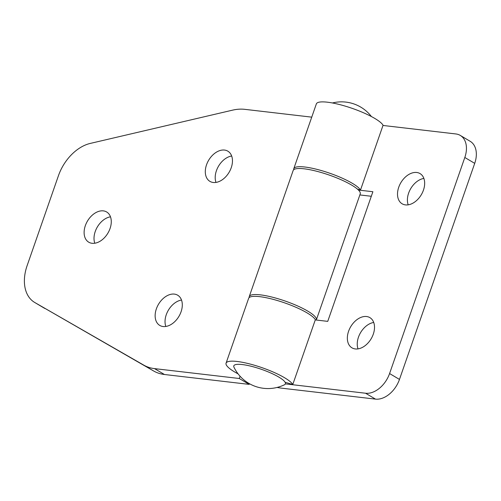 <?xml version="1.0" encoding="UTF-8"?>
<svg xmlns="http://www.w3.org/2000/svg" width="501" height="501" viewBox="0 0 501 501"><rect width="100%" height="100%" fill="white"/><g stroke="black" fill="none" stroke-linecap="round" stroke-linejoin="round"><path stroke-width="0.75" d="M389.578 373.546L399.472 379.426A23.415 15.819 120.7 0 1 375.474 399.115L365.58 393.235A23.415 15.819 -59.3 0 0 389.578 373.546L464.815 157.483A23.415 15.819 -59.3 0 0 460.306 135.433A23.415 15.819 -59.3 0 0 455.866 133.955L382.989 125.457M399.472 379.426L474.71 163.364L464.815 157.483M348.571 331.293A17.56 11.861 -59.3 0 0 351.959 347.832A17.56 11.861 -59.3 0 0 373.289 334.173A17.56 11.861 -59.3 0 0 369.901 317.634A17.56 11.861 -59.3 0 0 348.571 331.293M398.733 187.249A17.56 11.861 -59.3 0 0 402.121 203.788A17.56 11.861 -59.3 0 0 423.445 190.13A17.56 11.861 -59.3 0 0 420.063 173.596A17.56 11.861 -59.3 0 0 398.733 187.249M365.58 393.235L285.382 383.879M315.273 319.914L327.742 321.366L372.888 191.733L358.434 190.042M460.306 135.433L470.201 141.313A23.415 15.819 120.7 0 1 474.71 163.364M373.721 322.469A17.56 11.861 -59.3 0 0 358.465 337.173A17.56 11.861 -59.3 0 0 358.033 348.878M423.884 178.431A17.56 11.861 -59.3 0 0 408.628 193.129A17.56 11.861 -59.3 0 0 408.19 204.834M277.078 387.448A35.515 7.565 -160.8 0 0 282.113 388.225L375.474 399.115M371.304 196.273L359.862 194.939M226.064 363.169L248.634 298.345A35.515 7.565 19.2 0 1 271.291 298.872A35.515 7.565 19.2 0 1 307.163 312.943A35.515 7.565 19.2 0 1 315.354 319.688L292.778 384.505A35.515 7.565 -160.8 0 0 284.593 377.76A35.515 7.565 -160.8 0 0 248.715 363.688A35.515 7.565 -160.8 0 0 226.064 363.169A35.515 7.565 -160.8 0 0 234.618 371.93A35.515 7.565 -160.8 0 0 238.081 373.871M285.125 382.276L292.778 384.505M357.507 189.178L360.495 190.048L383.071 125.231A35.515 7.565 -160.8 0 0 374.88 118.486A35.515 7.565 -160.8 0 0 339.008 104.415A35.515 7.565 -160.8 0 0 316.356 103.889L293.78 168.712A35.515 7.565 -160.8 0 0 293.736 169.701M360.495 190.048A35.515 7.565 -160.8 0 0 352.309 183.303A35.515 7.565 -160.8 0 0 316.432 169.232A35.515 7.565 -160.8 0 0 293.78 168.712M283.472 380.365A27.317 5.818 19.2 0 1 284.443 384.774A37.725 37.725 0 0 1 233.967 367.202A27.317 5.818 19.2 0 1 252.817 366.676A27.317 5.818 19.2 0 1 283.472 380.365M156.362 308.873A17.56 11.861 -59.3 0 0 159.75 325.412A17.56 11.861 -59.3 0 0 181.08 311.754A17.56 11.861 -59.3 0 0 177.692 295.214A17.56 11.861 -59.3 0 0 156.362 308.873M181.512 300.055A17.56 11.861 -59.3 0 0 166.257 314.753A17.56 11.861 -59.3 0 0 165.825 326.458M85.339 225.644A17.56 11.861 -59.3 0 0 88.727 242.183A17.56 11.861 -59.3 0 0 110.051 228.525A17.56 11.861 -59.3 0 0 106.669 211.986A17.56 11.861 -59.3 0 0 85.339 225.644M206.525 164.829A17.56 11.861 -59.3 0 0 209.913 181.368A17.56 11.861 -59.3 0 0 231.237 167.716A17.56 11.861 -59.3 0 0 227.855 151.177A17.56 11.861 -59.3 0 0 206.525 164.829M311.741 117.146L244.814 109.343A58.542 39.548 -59.3 0 0 232.564 110.151L90.28 143.418A39.028 26.365 -59.3 0 0 58.448 175.688L27.11 265.674A39.028 26.365 -59.3 0 0 34.632 302.422A39.028 26.365 -59.3 0 0 34.857 302.56L143.768 365.123A58.542 39.548 -59.3 0 0 154.527 368.617L239.271 378.499L240.06 376.232M110.489 216.82A17.56 11.861 -59.3 0 0 95.234 231.525A17.56 11.861 -59.3 0 0 94.802 243.229M231.675 156.011A17.56 11.861 -59.3 0 0 216.419 170.709A17.56 11.861 -59.3 0 0 215.981 182.414M154.527 368.617L164.422 374.498L249.166 384.38L249.404 383.685M164.422 374.498A58.542 39.548 120.7 0 1 153.663 371.003L143.768 365.123M34.857 302.56L153.663 371.003M44.752 308.441A39.028 26.365 120.7 0 1 44.526 308.303L34.632 302.422M316.294 320.033A35.515 7.565 -160.8 0 0 316.344 319.907L360.232 193.868A35.515 7.565 -160.8 0 0 351.683 185.107A35.515 7.565 -160.8 0 0 315.805 171.035A35.515 7.565 -160.8 0 0 293.154 170.509L249.266 296.548A35.515 7.565 -160.8 0 0 249.216 297.538M316.344 319.907A35.515 7.565 -160.8 0 0 307.789 311.14A35.515 7.565 -160.8 0 0 271.918 297.068A35.515 7.565 -160.8 0 0 249.266 296.548M249.166 384.38L239.271 378.499M371.416 116.545A37.725 37.725 0 0 0 332.42 102.968"/></g></svg>
